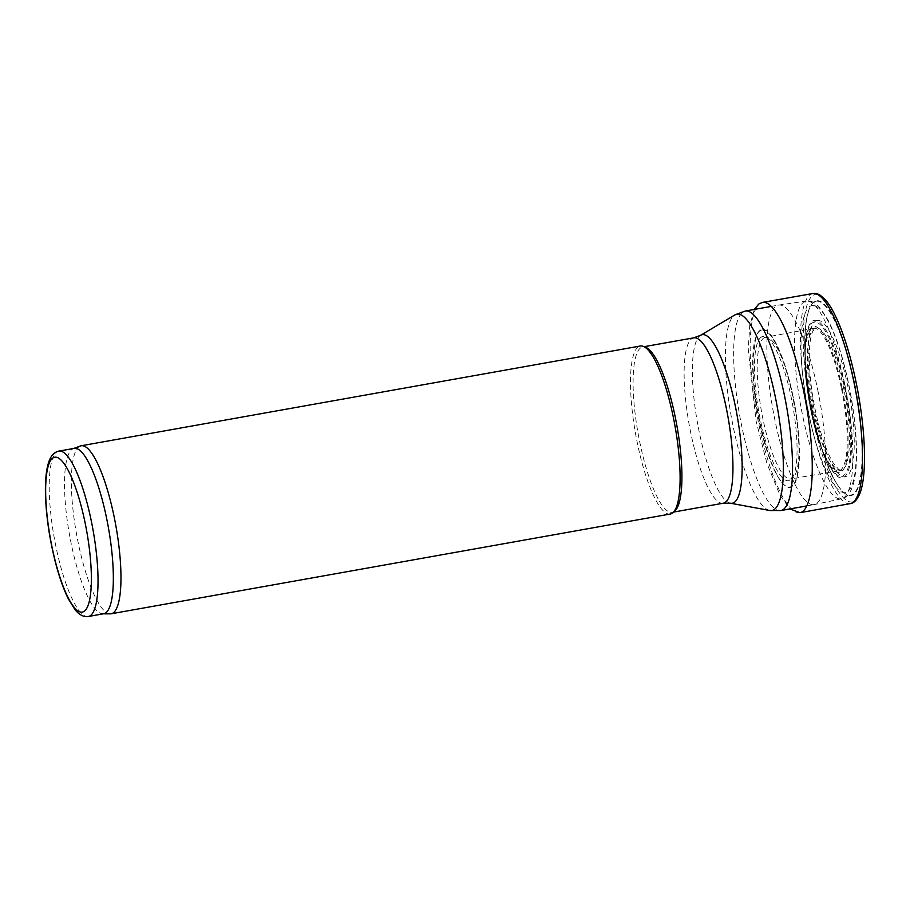 <?xml version="1.0" encoding="UTF-8"?>
<svg xmlns="http://www.w3.org/2000/svg" width="910" height="910" viewBox="0 0 910 910"><rect width="100%" height="100%" fill="white"/><g stroke="black" fill="none" stroke-linecap="round" stroke-linejoin="round"><path stroke-width="0.68" stroke-dasharray="4.55 3.41" d="M817.715 389.787A101.328 23.865 79.9 0 1 814.291 504.584A101.328 23.865 79.9 0 1 814.109 504.618A101.328 23.865 79.9 0 1 772.817 409.056A101.328 23.865 79.9 0 1 778.516 305.112A101.328 23.865 79.9 0 1 778.698 305.077A101.328 23.865 79.9 0 1 817.715 389.787M674.845 511.01A83.993 19.781 79.9 0 1 672.262 512.319A83.993 19.781 79.9 0 1 638.035 433.103A83.993 19.781 79.9 0 1 642.756 346.938A83.993 19.781 79.9 0 1 645.622 347.267M670.283 514.025A85.324 20.1 79.9 0 1 635.521 433.547A85.324 20.1 79.9 0 1 640.31 346.016M110.292 613.852A85.324 20.1 79.9 0 1 76.383 533.305A85.324 20.1 79.9 0 1 80.342 446.002M103.683 613.761A83.993 19.781 79.9 0 1 102.841 613.829A83.993 19.781 79.9 0 1 69.456 534.545A83.993 19.781 79.9 0 1 73.357 448.607A83.993 19.781 79.9 0 1 74.176 448.38M824.312 298.628A105.401 24.82 -100.1 0 0 812.903 295.42A105.401 24.82 -100.1 0 0 812.778 295.5A105.401 24.82 -100.1 0 0 814.063 425.118A105.401 24.82 -100.1 0 0 859.313 494.858M814.268 301.631A98.94 23.296 -100.1 0 0 813.995 301.813A98.94 23.296 -100.1 0 0 808.774 310.23A98.94 23.296 -100.1 0 0 810.833 402.265A98.94 23.296 -100.1 0 0 840.738 489.341A98.94 23.296 -100.1 0 0 859.54 412.275A98.94 23.296 -100.1 0 0 815.724 300.948A98.94 23.296 -100.1 0 0 814.268 301.631M760.521 330.455A79.75 18.78 -100.1 0 0 759.895 330.83A79.75 18.78 -100.1 0 0 755.675 337.69A79.75 18.78 -100.1 0 0 757.359 411.809A79.75 18.78 -100.1 0 0 781.406 481.936A79.75 18.78 -100.1 0 0 796.398 418.259A79.75 18.78 -100.1 0 0 760.521 330.455M761.932 336.723A73.244 17.244 -100.1 0 0 761.113 337.178A73.244 17.244 -100.1 0 0 762.011 427.302A73.244 17.244 -100.1 0 0 793.474 475.691A73.244 17.244 -100.1 0 0 792.746 405.496A73.244 17.244 -100.1 0 0 769.155 339.385A73.244 17.244 -100.1 0 0 761.932 336.723M88.372 616.491A83.993 19.781 79.9 0 1 54.145 537.275A83.993 19.781 79.9 0 1 58.866 451.11M841.522 388.752A72.391 17.051 79.9 0 1 831.126 465.965A72.391 17.051 79.9 0 1 806.055 343.843A72.391 17.051 79.9 0 1 841.522 388.752M842.216 388.433A74.21 17.472 79.9 0 1 846.016 462.997A74.21 17.472 79.9 0 1 824.813 456.024A74.21 17.472 79.9 0 1 805.361 346.994A74.21 17.472 79.9 0 1 820.536 330.159A74.21 17.472 79.9 0 1 842.216 388.433M844.514 387.558A78.317 18.439 79.9 0 1 848.518 466.261A78.317 18.439 79.9 0 1 826.143 458.902A78.317 18.439 79.9 0 1 805.623 343.843A78.317 18.439 79.9 0 1 821.628 326.064A78.317 18.439 79.9 0 1 844.514 387.558M845.174 387.262A80 18.837 79.9 0 1 833.685 472.597A80 18.837 79.9 0 1 805.976 337.621A80 18.837 79.9 0 1 845.174 387.262M848.712 384.964A94.959 22.363 79.9 0 1 835.062 486.259A94.959 22.363 79.9 0 1 802.176 326.053A94.959 22.363 79.9 0 1 848.712 384.964M844.924 385.032A100.43 23.649 79.9 0 1 841.522 498.805A100.43 23.649 79.9 0 1 800.425 404.131A100.43 23.649 79.9 0 1 806.249 301.074A100.43 23.649 79.9 0 1 844.924 385.032M780.894 510.544A101.328 23.865 79.9 0 1 739.603 414.983A101.328 23.865 79.9 0 1 745.301 311.038M769.78 510.499A99.725 23.478 79.9 0 1 731.253 416.473A99.725 23.478 79.9 0 1 734.882 314.917M730.491 503.219A85.608 20.156 79.9 0 1 697.413 422.502A85.608 20.156 79.9 0 1 700.529 335.335M723.291 503.207A83.993 19.781 79.9 0 1 689.063 423.992A83.993 19.781 79.9 0 1 693.784 337.837M812.857 293.521A106.697 25.127 -100.1 0 0 811.606 293.873A106.697 25.127 -100.1 0 0 810.184 294.647A106.697 25.127 -100.1 0 0 807.875 408.92A106.697 25.127 -100.1 0 0 850.338 503.605M762.398 302.427A106.8 25.15 -100.1 0 0 759.861 303.53A106.8 25.15 -100.1 0 0 757.495 417.588A106.8 25.15 -100.1 0 0 799.913 512.705M760.703 329.943A80.216 18.894 -100.1 0 0 760.077 330.33A80.216 18.894 -100.1 0 0 755.88 337.098A80.216 18.894 -100.1 0 0 757.529 411.786A80.216 18.894 -100.1 0 0 781.804 482.436A80.216 18.894 -100.1 0 0 796.773 418.099A80.216 18.894 -100.1 0 0 760.703 329.943M764.639 337.53A71.947 16.937 -100.1 0 0 763.717 338.031A71.947 16.937 -100.1 0 0 762.17 415.085A71.947 16.937 -100.1 0 0 790.801 478.922A71.947 16.937 -100.1 0 0 794.783 405.132A71.947 16.937 -100.1 0 0 765.526 337.269A71.947 16.937 -100.1 0 0 764.639 337.53M816.384 327.862A72.334 17.04 -100.1 0 0 815.576 327.953A72.334 17.04 -100.1 0 0 813.938 328.681A72.334 17.04 -100.1 0 0 812.312 405.769A72.334 17.04 -100.1 0 0 840.988 470.368A72.334 17.04 -100.1 0 0 845.47 397.818A72.334 17.04 -100.1 0 0 816.384 327.862M817.567 320.422A79.409 18.701 -100.1 0 0 815.292 321.298A79.409 18.701 -100.1 0 0 823.63 444.876A79.409 18.701 -100.1 0 0 854.001 433.217A79.409 18.701 -100.1 0 0 817.567 320.422M815.201 304.941A95.072 22.386 -100.1 0 0 813.392 305.817L815.201 304.941M815.542 301.449A98.462 23.194 -100.1 0 0 813.813 302.313A98.462 23.194 -100.1 0 0 808.671 310.537A98.462 23.194 -100.1 0 0 810.662 402.3A98.462 23.194 -100.1 0 0 840.533 489.091A98.462 23.194 -100.1 0 0 859.12 412.105A98.462 23.194 -100.1 0 0 815.542 301.449M824.813 456.024C812.243 429.838 802.62 375.921 805.361 346.994L805.623 343.843C802.665 373.339 813.176 432.239 826.143 458.902L824.813 456.024M778.698 305.077L806.249 301.074C810.73 300.243 815.485 302.689 820.513 308.422L828.123 320.24C836.347 336.393 843.263 357.903 848.859 384.782C857.322 425.789 859.211 468.468 852.408 486.873C849.656 494.073 846.027 498.054 841.522 498.805L814.291 504.584M806.829 505.914L814.109 504.618M771.236 306.408L778.516 305.112M672.262 512.319L673.628 512.068M642.756 346.938L644.132 346.687M754.367 309.423L749.749 325.609L748.247 349.247L756.096 421.091L766.925 463.406L780.075 495.415L789.96 508.917M755.675 337.69L753.105 357.801C752.866 367.117 753.4 377.684 754.686 389.491C757.063 410.353 761.078 430.1 766.72 448.71C770.622 461.222 774.558 470.857 778.528 477.613L781.406 481.936M793.474 475.691L790.801 478.922L840.988 470.368L838.702 469.492L833.128 462.803C827.645 453.749 822.594 440.201 818.01 422.172C812.641 400.252 809.741 379.47 809.286 359.814C809.161 346.096 810.344 336.541 812.835 331.172L815.576 327.953L765.526 337.269L769.155 339.385M808.774 310.23L806.499 319.091L804.679 338.088C804.212 367.89 808.478 400.127 817.476 434.809C823.891 457.332 829.874 472.95 835.448 481.674L840.738 489.341"/><path stroke-width="1.36" d="M73.767 448.459L80.342 446.002A85.324 20.1 79.9 0 1 81.172 445.775L640.31 346.016A85.324 20.1 79.9 0 1 643.234 346.346L645.622 347.267A83.993 19.781 79.9 0 1 675.254 417.133A83.993 19.781 79.9 0 1 674.845 511.01L672.911 512.705A85.324 20.1 79.9 0 1 670.283 514.025L111.156 613.784A85.324 20.1 79.9 0 1 110.292 613.852L103.262 613.829M643.234 346.346A85.324 20.1 79.9 0 1 673.332 417.326A85.324 20.1 79.9 0 1 672.911 512.705M81.172 445.775A85.324 20.1 79.9 0 1 114.194 517.085A85.324 20.1 79.9 0 1 111.156 613.784M58.866 451.11L74.176 448.38A83.993 19.781 79.9 0 1 106.675 518.575A83.993 19.781 79.9 0 1 103.683 613.761L88.372 616.491C83.731 617.23 79.261 614.933 74.973 609.598L68.398 598.985C63.291 588.713 58.74 575.586 54.736 559.604C49.299 537.378 46.228 516.015 45.5 495.495C45.056 481.253 46.126 470.163 48.685 462.212C50.801 455.785 54.202 452.077 58.866 451.11A83.993 19.781 79.9 0 1 91.364 521.305A83.993 19.781 79.9 0 1 88.372 616.491M859.313 494.858A105.401 24.82 -100.1 0 0 858.289 393.802A105.401 24.82 -100.1 0 0 824.312 298.628L820.206 295.238C817.373 293.555 814.928 292.986 812.857 293.521A106.697 25.127 -100.1 0 1 856.253 394.166A106.697 25.127 -100.1 0 1 850.338 503.605C852.477 503.401 854.57 502.013 856.64 499.465L859.313 494.858M85.142 523.011A78.658 18.53 79.9 0 1 73.835 606.913A78.658 18.53 79.9 0 1 46.592 474.212A78.658 18.53 79.9 0 1 85.142 523.011M771.236 306.408L745.301 311.038A101.328 23.865 79.9 0 1 784.5 395.713A101.328 23.865 79.9 0 1 780.894 510.544L806.829 505.914M745.301 311.038L734.882 314.917A99.725 23.478 79.9 0 1 775.434 397.511A99.725 23.478 79.9 0 1 769.78 510.499L780.894 510.544M734.882 314.917L700.529 335.335A85.608 20.156 79.9 0 1 735.348 406.235A85.608 20.156 79.9 0 1 730.491 503.219L769.78 510.499M700.529 335.335L693.784 337.837A83.993 19.781 79.9 0 1 726.282 408.033A83.993 19.781 79.9 0 1 723.291 503.207L730.491 503.219M789.96 508.917L799.913 512.705A106.8 25.15 -100.1 0 0 805.976 403.141A106.8 25.15 -100.1 0 0 762.398 302.427L812.857 293.521M673.628 512.068L723.291 503.207M644.132 346.687L693.784 337.837M799.913 512.705L850.338 503.605M762.398 302.427L758.826 303.974L754.367 309.423"/></g></svg>

